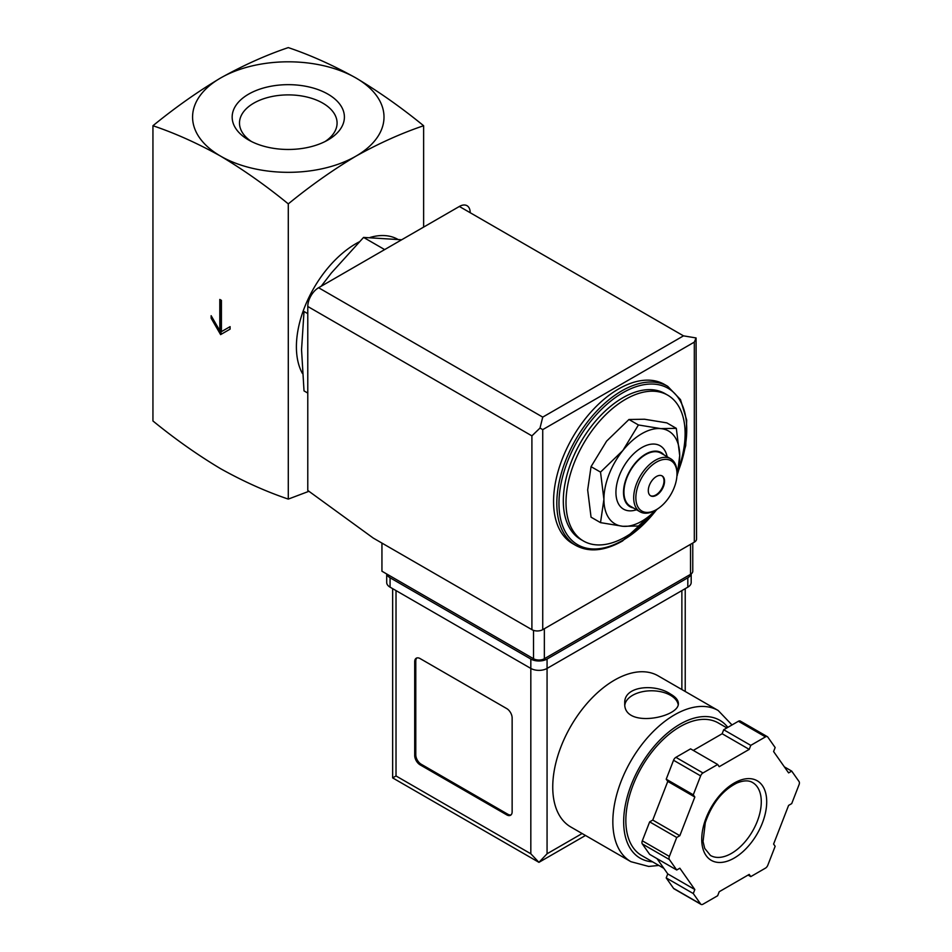 <?xml version="1.0" encoding="UTF-8"?>
<svg xmlns="http://www.w3.org/2000/svg" width="952" height="952" viewBox="0 0 952 952"><rect width="100%" height="100%" fill="white"/><g stroke="black" fill="none" stroke-linecap="round" stroke-linejoin="round"><path stroke-width="1.43" d="M152.939 125.735C175.108 133.209 197.659 143.347 220.614 156.14A95.7 55.252 180 0 1 220.614 77.993C197.671 91.701 175.108 107.624 152.939 125.735L152.939 420.962C175.108 439.074 197.671 454.985 220.614 468.705C243.569 481.498 266.132 491.625 288.289 499.098L288.289 203.883C310.447 185.759 333.01 169.849 355.965 156.14A95.7 55.252 180 0 1 220.614 156.14C243.569 169.849 266.12 185.759 288.289 203.883M221.423 300.38L219.805 299.452L219.805 330.701L211.142 315.695L211.142 318.206L220.614 334.616L230.086 329.142L230.086 326.643L221.423 331.641L221.423 300.38M676.313 428.352L666.84 422.878L644.516 419.237L628.951 419.499L606.614 441.121L591.049 466.647L587.67 489.947L591.049 517.174L600.522 522.636L603.913 499.324L600.522 472.109L622.858 450.498L638.423 424.961L660.747 428.614L676.313 428.352L679.704 455.568L677.241 475.476M307.782 313.66L304.021 311.494L301.546 349.765L304.021 390.891L307.782 393.069M401.661 239.773L363.569 237.417L384.656 249.591M363.569 237.417L331.332 273.022L321.205 286.231M251.376 141.467A48.79 28.167 180 0 1 239.511 123.677A48.79 28.167 180 0 1 288.289 94.891A48.79 28.167 180 0 1 337.067 123.677A48.79 28.167 180 0 1 325.191 141.467M327.964 139.98A56.12 32.404 180 0 1 248.603 139.98A56.12 32.404 180 0 1 248.603 94.153A56.12 32.404 180 0 1 327.964 94.153A56.12 32.404 180 0 1 327.964 139.98L327.964 139.98M355.965 77.993A95.7 55.252 180 0 1 355.965 156.14C378.908 143.347 401.47 133.22 423.628 125.735C401.47 107.624 378.92 91.713 355.965 77.993C333.01 65.212 310.459 55.073 288.289 47.6C266.132 55.073 243.569 65.2 220.614 77.993A95.7 55.252 180 0 1 355.965 77.993M423.628 125.735L423.628 227.088M308.936 491.291L288.289 499.098M302.438 373.481A84.216 48.623 -60 0 1 359.094 241.939M370.019 237.476A84.216 48.623 -60 0 1 397.805 239.333M654.095 511.95A84.216 48.623 -60 0 1 625.559 536.833A84.216 48.623 -60 0 1 583.457 541.01A84.216 48.623 -60 0 1 583.457 443.763A84.216 48.623 -60 0 1 667.673 395.139A84.216 48.623 -60 0 1 678.669 468.527M583.457 541.01L580.744 539.439A84.216 48.623 -60 0 1 580.744 442.204A84.216 48.623 -60 0 1 664.96 393.581L667.673 395.139M575.841 545.448L572.592 543.58A91.88 53.038 -60 0 1 572.592 437.492A91.88 53.038 -60 0 1 664.46 384.441L667.709 386.322A91.88 53.038 -60 0 0 575.841 439.36A91.88 53.038 -60 0 0 575.841 545.448C589.026 552.565 604.591 551.077 622.537 540.974L657.463 509.011M656.118 509.808L638.423 526.028L622.858 526.289L600.522 522.636M591.049 466.647L600.522 472.109M628.951 419.499L638.423 424.961M661.89 475.798A11.483 6.628 -60 0 1 663.306 485.08A11.483 6.628 -60 0 1 655.88 494.957A11.483 6.628 -60 0 1 650.418 495.671M656.416 495.266A11.483 6.628 -60 0 1 650.68 495.837A11.483 6.628 -60 0 1 650.68 482.569A11.483 6.628 -60 0 1 662.164 475.94A11.483 6.628 -60 0 1 663.925 485.151A11.483 6.628 -60 0 1 656.416 495.266M655.333 510.272L656.416 509.641A29.095 16.803 -60 0 1 635.853 497.765A29.095 16.803 -60 0 1 656.416 462.137A29.095 16.803 -60 0 1 676.991 474.013A29.095 16.803 -60 0 1 656.416 509.641L655.333 510.272A30.631 17.683 -60 0 1 640.03 511.783A30.631 17.683 -60 0 1 640.03 476.428A30.631 17.683 -60 0 1 670.648 458.745A30.631 17.683 -60 0 1 676.991 472.763L676.991 474.013M640.03 511.783L630.283 506.155A30.631 17.683 -60 0 1 630.283 470.8A30.631 17.683 -60 0 1 660.902 453.116L670.648 458.745M633.354 507.94A31.237 18.04 -60 0 1 629.974 470.621A31.237 18.04 -60 0 1 663.984 454.889M636.507 509.76A36.593 21.134 -60 0 1 615.992 490.304A36.593 21.134 -60 0 1 640.03 448.666A36.593 21.134 -60 0 1 667.138 456.71M655.892 509.939A53.598 30.94 -60 0 1 622.858 526.289A53.598 30.94 -60 0 1 603.913 499.324A53.598 30.94 -60 0 1 622.858 450.498A53.598 30.94 -60 0 1 660.747 428.614A53.598 30.94 -60 0 1 679.704 455.568A53.598 30.94 -60 0 1 676.991 473.37M219.805 330.701L220.888 330.082L220.888 300.07M211.142 318.206L212.225 317.575L221.697 333.985M230.086 326.643L222.506 331.01M381.942 543.092L381.942 571.224L533.525 658.736A7.652 4.415 0 0 0 544.354 658.736L690.533 574.342A7.652 4.415 0 0 0 692.77 571.224L692.77 543.045M694.317 342.113L542.735 429.626L540.01 428.055L542.735 417.119L318.599 287.73A15.315 8.842 120 0 0 307.782 306.485L307.782 490.458L373.279 538.082L531.906 629.665A7.652 4.415 0 0 0 542.735 629.665L694.317 542.152A7.652 4.415 0 0 0 696.555 539.022L696.079 337.948L694.317 342.113L694.317 542.152M318.599 287.73L459.364 206.465A15.315 8.842 120 0 1 470.193 212.712M696.079 337.948L683.488 335.854L459.364 206.465M540.01 428.055L531.906 435.873L531.906 629.665M658.106 675.825A87.275 50.396 120 0 0 570.819 726.221A87.275 50.396 120 0 0 570.819 827.002L630.914 861.691A87.275 50.396 -60 0 1 630.914 760.91A87.275 50.396 -60 0 1 718.201 710.513L658.106 675.825M670.494 694.056C655.095 683.405 623.608 685.761 624.75 703.254C623.12 728.946 679.954 717.487 678.348 703.254C678.205 700.029 675.587 696.959 670.494 694.056M657.011 858.609L667.768 873.912L666.21 877.923L673.552 888.371A3.832 2.213 120 0 0 673.992 888.775L701.053 904.4A3.832 2.213 120 0 0 702.969 904.21L717.665 895.725L719.212 891.726L749.224 874.4L750.771 876.613L765.467 868.129A3.832 2.213 120 0 0 767.812 865.213L775.154 846.28L773.595 844.067L788.601 805.404L791.707 803.607L799.061 784.674A3.832 2.213 120 0 0 799.061 781.556L791.707 771.108L788.601 772.893L773.595 751.556L775.154 747.546L767.812 737.098A3.832 2.213 120 0 0 767.383 736.693A3.832 2.213 120 0 0 765.467 736.884L750.771 745.368L749.224 749.379L719.212 766.693L717.665 764.492L702.969 772.964A3.832 2.213 120 0 0 700.624 775.88L693.282 794.813L694.829 797.026L679.835 835.689L676.717 837.486L669.375 856.419A3.832 2.213 120 0 0 669.375 859.549L676.717 869.997L679.835 868.2L694.829 889.549L693.282 893.547L700.624 903.995A3.832 2.213 120 0 0 701.053 904.4M717.665 764.492L690.593 748.855L675.896 757.34A3.832 2.213 120 0 0 673.552 760.255L666.21 779.188L667.768 781.402L652.763 820.065L649.657 821.862L642.314 840.794A3.832 2.213 120 0 0 642.314 843.924L649.657 854.372L676.717 869.997M740.739 721.473A3.832 2.213 120 0 0 740.311 721.069A3.832 2.213 120 0 0 738.395 721.259L723.71 729.744L722.151 733.742L693.282 750.414M585.492 835.475L538.939 862.345L392.652 777.891L396.02 775.951L530.823 853.777L538.939 862.345L547.067 853.777L582.136 833.524M512.14 717.963A7.652 4.415 -120 0 0 506.726 708.586L420.118 658.582A7.652 4.415 -120 0 0 416.286 658.201A7.652 4.415 -120 0 0 414.703 661.711L414.703 755.471A7.652 4.415 -120 0 0 420.118 764.849L506.726 814.864A7.652 4.415 -120 0 0 510.558 815.245A7.652 4.415 -120 0 0 512.14 811.735L512.14 717.963M386.821 574.032A11.483 6.628 0 0 0 390.07 577.781L530.823 659.046A11.483 6.628 0 0 0 547.067 659.046L687.82 577.781A11.483 6.628 0 0 0 691.081 573.985M386.702 573.961L386.702 582.469A11.483 6.628 0 0 0 390.07 587.158L530.823 668.423A11.483 6.628 0 0 0 547.067 668.423L687.82 587.158A11.483 6.628 0 0 0 691.188 582.469L691.188 573.913M663.83 868.319L641.696 855.539A76.565 44.208 -60 0 1 641.696 767.133A76.565 44.208 -60 0 1 718.248 722.925L726.876 727.911M748.082 875.055L750.771 876.613M666.21 877.923L693.282 893.547M667.768 873.912L694.829 889.549M649.657 821.862L676.717 837.486M652.763 820.065L679.835 835.689M667.768 781.402L694.829 797.026M666.21 779.188L693.282 794.813M722.151 733.742L749.224 749.379M723.71 729.744L750.771 745.368M784.353 766.86L791.707 771.108M416.869 657.951A7.652 4.415 -120 0 0 415.786 661.081L415.786 754.853A7.652 4.415 -120 0 0 421.2 764.23L507.809 814.234A7.652 4.415 -120 0 0 511.057 814.864M678.181 704.563A26.799 15.47 0 0 0 670.494 695.305A26.799 15.47 0 0 0 642.398 691.711A26.799 15.47 0 0 0 624.857 704.885M656.773 509.439A90.345 52.158 -60 0 1 622.858 540.272A90.345 52.158 -60 0 1 559.954 489.959A90.345 52.158 -60 0 1 644.802 384.56A90.345 52.158 -60 0 1 678.11 471.645M542.735 429.626L542.735 629.665M531.906 435.873L307.782 306.485M542.735 417.119L683.488 335.854M690.533 574.342L690.533 544.342M533.525 658.736L533.525 630.379M544.354 658.736L544.354 628.725M396.02 775.951L396.02 590.597M530.823 853.777L530.823 659.046M687.82 587.158L687.82 577.781M390.07 587.158L390.07 577.781M547.067 853.777L547.067 659.046M681.87 689.546L681.87 590.597M652.62 861.846A79.623 45.97 -60 0 1 639.22 767.895A79.623 45.97 -60 0 1 727.828 727.364M673.552 888.371L700.624 903.995M642.314 843.924L669.375 859.549M642.314 840.794L669.375 856.419M673.552 760.255L700.624 775.88M675.896 757.34L702.969 772.964M738.395 721.259L765.467 736.884M731.505 853.373A42.114 24.312 -60 0 1 710.454 855.455L704.694 848.387L703.052 841.52L705.289 822.659C712.013 803.44 722.58 790.208 736.991 782.984C743.572 780.342 748.76 780.188 752.568 782.52A42.114 24.312 -60 0 1 759.018 816.257A42.114 24.312 -60 0 1 731.505 853.373M734.218 858.061A45.934 26.525 -60 0 1 706.087 818.042A45.934 26.525 -60 0 1 762.35 785.555A45.934 26.525 -60 0 1 734.218 858.061M415.786 661.081L414.703 661.711M415.786 754.853L414.703 755.471M421.2 764.23L420.118 764.849M507.809 814.234L506.726 814.864M677.741 473.358L685.726 445.643L686.701 420.153L680.501 399.614L667.709 386.322M685.226 691.485L685.226 588.657M392.652 777.891L392.652 588.657M732.005 724.948L718.201 710.513M630.914 861.691L648.705 866.439L658.855 865.451M740.311 721.069L767.383 736.693"/></g></svg>
